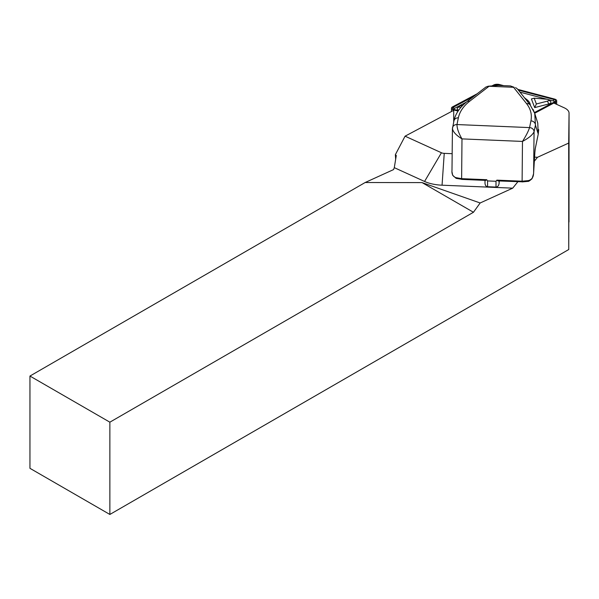 <?xml version="1.0" encoding="UTF-8"?>
<svg xmlns="http://www.w3.org/2000/svg" width="599" height="599" viewBox="0 0 599 599"><rect width="100%" height="100%" fill="white"/><g stroke="black" fill="none" stroke-linecap="round" stroke-linejoin="round"><path stroke-width="0.9" d="M453.713 110.321L405.074 136.175L441.448 152.76A4.522 2.037 0 0 0 444.241 153.359L452.163 153.688M534.593 157.148L537.52 157.267L568.691 143.079L569.05 113.181A16.952 7.637 0 0 0 569.05 113.144A16.952 7.637 0 0 0 564.153 107.768L553.82 103.058M569.05 113.181L568.743 249.528L109.864 514.459L109.864 422.183L473.457 212.263L480.158 202.979L512.714 188.153L517.858 181.744M568.743 249.528L568.691 143.079M534.338 161.228L537.52 157.267M405.074 136.175L395.362 154.684L396.283 155.493L394.292 167.66L424.564 181.46A28.25 12.736 0 0 0 442.055 185.196L512.714 188.153M395.362 154.684L395.662 159.282M473.457 212.263L422.093 182.605L365.158 182.515L393.55 169.592L394.292 167.66M109.864 422.183L29.95 376.052L29.95 468.321L109.864 514.459M365.158 182.515L29.95 376.052M480.158 202.979L422.093 182.605M499.252 180.965L499.087 183.406C498.757 185.697 497.732 186.918 496.009 187.075L487.571 186.723C485.999 186.476 485.145 185.286 485.003 183.159L485.018 180.366L485.003 183.159M485.924 87.02L488.447 86.234L514.204 87.312L510.43 85.927L514.204 87.312M466.853 101.733A4.522 3.489 52.3 0 1 469.609 101.283C463.454 106.113 459.703 111.624 458.355 117.823L456.977 124.555C456.955 128.306 458.624 133.083 461.986 138.893C455.989 135.149 452.814 131.653 452.47 128.403A4.522 4.021 11.5 0 1 452.544 127.692A4.522 4.021 11.6 0 1 456.977 124.555L529.561 127.602L530.939 120.871C532.129 114.664 530.684 108.928 526.596 103.672L513.56 87.289M517.424 88.922L515.559 87.574M517.431 88.937L530.13 104.892A4.522 3.796 141.5 0 0 526.596 103.672M487.923 86.241L498.368 85.425L510.43 85.927M496.009 187.075L496.017 181.272L496.871 180.142L497.979 180.913L522.156 181.804M485.744 180.396L486.74 179.715L487.571 180.92L496.017 181.272M456.535 178.315A1.131 0.644 -69.6 0 1 456.139 178.36A1.131 0.644 -69.6 0 1 455.824 177.611C452.926 176.555 451.646 174.144 451.99 170.363L452.425 128.807M455.824 177.611L461.559 178.659L486.74 179.715M496.871 180.142L522.051 181.198L528.123 180.643C531.515 179.842 533.32 177.559 533.552 173.785L533.619 172.984M535.281 148.507A1.131 1.003 11.6 0 1 535.266 148.687L538.224 134.213A1.131 1.003 11.6 0 0 538.246 134.034L535.439 125.094L534.061 131.825C532.459 134.992 528.603 138.197 522.478 141.424C525.997 135.913 528.355 131.301 529.561 127.602A4.522 4.021 -168.4 0 1 534.061 131.825L533.619 172.946L534.885 152.251A5.653 0.464 -87.6 0 1 535.281 148.507L538.246 134.034L537.752 123.05L534.757 113.503L535.439 125.094A4.522 4.021 -168.4 0 0 530.939 120.871M533.058 109.407L534.757 113.503M453.937 120.901A4.522 4.021 11.6 0 1 458.355 117.823M528.123 180.643A1.131 0.487 76 0 1 527.861 181.377C528.4 181.632 529.801 180.741 532.054 178.704L533.544 173.852M538.696 129.616L538.224 134.213A1.131 1.003 11.6 0 1 538.172 134.386M534.675 113.241L555.61 102.107A4.522 2.037 0 0 0 556.688 100.789A4.522 2.037 0 0 0 554.442 99.03L517.783 89.371M477.156 93.781L452.544 106.869A4.522 2.037 0 0 0 451.466 108.179A4.522 2.037 0 0 0 453.713 109.946L458.078 111.092M503.624 85.642L499.439 84.541A4.522 2.037 0 0 0 493.711 84.983L491.951 85.912M534.443 112.567L554.749 101.778A3.392 1.527 0 0 0 555.093 101.56A3.392 1.527 0 0 0 553.873 99.471L518.375 90.12M473.876 96.312L453.406 107.199A3.392 1.527 0 0 0 453.061 108.958A3.392 1.527 0 0 0 454.282 109.505L458.407 110.59M500.959 85.53L498.87 84.983A3.392 1.527 0 0 0 494.572 85.313L493.703 85.769M548.37 99.711L550.316 101.209A4.522 2.037 180 0 1 548.654 104.009L534.697 107.595L531.403 98.94L534.173 98.184L536.375 103.971L547.538 101.104A2.261 1.018 0 0 0 548.37 99.711A2.261 1.018 0 0 0 546.82 99.217L534.173 98.184M458.654 110.238A4.522 2.037 180 0 1 457.838 107.723L459.792 106.218A2.261 1.018 0 0 0 460.653 107.625M527.891 102.077A24.012 10.819 0 0 0 524.814 98.026L526.761 99.524A26.274 11.838 180 0 1 530.34 105.162M554.389 101.965A2.261 1.018 0 0 0 553.304 100.917L548.115 99.554M546.872 99.224L519.984 92.141M466.411 102.077L454.267 108.531A2.261 1.018 0 0 0 453.75 109.332M462.81 105.289L460.616 105.851A2.261 1.018 0 0 0 459.792 106.218M534.697 107.595L536.375 103.971M424.564 181.46L441.448 152.76M442.055 185.196L444.241 153.359M489.069 86.263L469.609 101.283M498.42 85.425L488.447 86.234M527.854 181.377L522.103 181.924L522.478 141.424L461.986 138.893L461.619 179.386L485.722 180.396M461.664 179.266L456.146 178.367L452.664 175.282L451.983 171.793M534.061 131.825A4.522 4.021 -168.4 0 0 529.561 127.602M452.552 127.639A4.522 4.021 11.5 0 1 456.977 124.562M533.552 173.785L534.885 152.296M534.885 152.273L535.266 148.687A1.131 1.003 11.6 0 1 535.221 148.829M499.087 183.406L499.087 180.958M487.571 186.723L487.571 180.92M555.61 103.874L555.61 102.107M453.705 122.016L453.713 109.946M553.304 100.917L553.873 99.471M454.267 108.531L453.406 107.199M498.69 85.432L498.87 84.983M548.654 104.009L547.538 101.104M568.998 222.004L569.05 113.144M485.901 87.035L466.838 101.74C459.695 107.438 455.39 113.84 453.922 120.953L452.432 128.8M530.13 104.892L534.637 113.166M556.681 104.361L556.688 100.789M451.466 111.511L451.466 108.179"/></g></svg>

